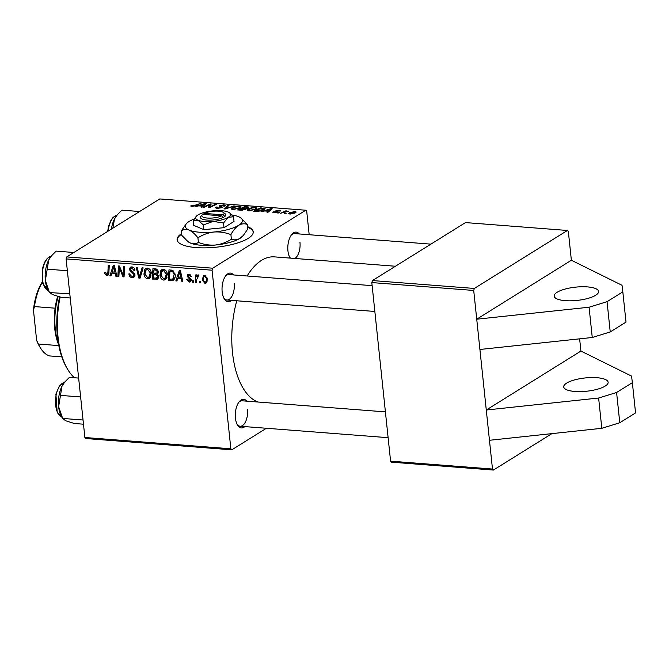 <?xml version="1.0" encoding="UTF-8"?>
<svg xmlns="http://www.w3.org/2000/svg" width="669" height="669" viewBox="0 0 669 669"><rect width="100%" height="100%" fill="white"/><g stroke="black" fill="none" stroke-linecap="round" stroke-linejoin="round"><path stroke-width="1" d="M574.888 391.465A22.328 6.673 -6 0 0 597.367 389.241A22.328 6.673 -6 0 0 608.129 382.25A22.328 6.673 -6 0 0 596.965 377.709A22.328 6.673 -6 0 0 574.487 379.925A22.328 6.673 -6 0 0 563.724 386.925A22.328 6.673 -6 0 0 574.888 391.465M565.338 300.657A22.328 6.673 -6 0 0 587.825 298.433A22.328 6.673 -6 0 0 598.588 291.441A22.328 6.673 -6 0 0 587.424 286.901A22.328 6.673 -6 0 0 564.937 289.117A22.328 6.673 -6 0 0 554.175 296.108A22.328 6.673 -6 0 0 565.338 300.657M181.625 233.573A38.275 11.448 -6 0 0 177.109 239.803A38.275 11.448 -6 0 0 196.251 247.597A38.275 11.448 -6 0 0 234.786 243.792A38.275 11.448 -6 0 0 253.242 231.809A38.275 11.448 -6 0 0 247.53 226.64M253.258 232.11A38.275 11.448 -6 0 0 247.589 227.251M244.829 426.596A14.35 7.175 -85.6 0 1 237.495 424.991A14.35 7.175 -85.6 0 1 235.429 418.05A14.35 7.175 -85.6 0 1 239.301 401.626A14.35 7.175 -85.6 0 1 246.794 401.157M237.094 424.246A12.761 6.381 94.4 0 0 240.171 426.237A12.761 6.381 94.4 0 0 247.463 409.587M231.558 300.373A14.35 7.175 -85.6 0 1 224.232 298.767A14.35 7.175 -85.6 0 1 222.167 291.826A14.35 7.175 -85.6 0 1 226.038 275.394A14.35 7.175 -85.6 0 1 233.523 274.934M223.822 298.023A12.761 6.381 94.4 0 0 226.9 300.013A12.761 6.381 94.4 0 0 234.2 283.363M290.195 258.1A14.35 7.175 -85.6 0 1 290.003 257.791A14.35 7.175 -85.6 0 1 287.938 250.85A14.35 7.175 -85.6 0 1 291.809 234.418A14.35 7.175 -85.6 0 1 299.294 233.958M289.593 257.047A12.761 6.381 94.4 0 0 290.597 258.134M294.87 258.46A12.761 6.381 94.4 0 0 299.971 242.387M257.991 402.027A73.364 36.678 -85.6 0 1 232.503 352.63A73.364 36.678 -85.6 0 1 236.776 300.782M247.12 275.988A73.364 36.678 -85.6 0 1 274.441 256.879L395.429 266.245M571.368 260.249L476.738 319.205L589.08 307.222L607.051 301.677L622.822 291.843L622.019 285.287L571.368 260.249L568.349 231.491L567.404 230.471L465.499 222.585L372.441 280.562L474.346 288.448L473.711 290.455L486.279 410.013L598.621 398.03L616.592 392.486L632.372 382.66L631.561 376.095L580.918 351.058L486.279 410.013L492.484 469.044L493.429 470.064L391.532 462.179L390.587 461.158L492.484 469.044M579.63 338.84L580.918 351.058M551.925 433.621L493.429 470.064M266.396 428.269L231.8 449.827L85.833 438.529L84.888 437.509L230.855 448.799L231.8 449.827M158.712 276.322L157.6 279.098L152.423 279.107L152.942 268.637L156.763 269.105L158.336 271.606L157.282 274.089L158.712 276.322M173.89 279.767L172.819 280.428L168.446 280.344L168.964 269.875L172.61 270.293L175.178 274.658C175.521 277.367 174.734 279.291 172.819 280.428L173.388 280.169M189.202 281.131L190.389 280.052L187.128 276.188L187.864 274.382L189.001 274.156L191.526 276.673L190.54 276.732L189.051 275.118L188.114 276.096L191.384 280.043L190.615 281.825L189.252 282.092L186.584 279.291L187.563 279.09L189.202 281.131L191.393 280.11M190.113 274.457L188.507 275.227L189.896 274.357M193.684 280.796L193.609 282.293L192.605 282.209L192.655 280.712L193.684 280.796M198.844 275.653L196.694 279.475L196.51 282.51L195.49 282.435L195.866 274.825L196.878 274.9L196.795 276.473L198.233 274.867L198.944 275.202L198.676 276.372L197.715 276.205L198.885 275.477M197.748 274.992L198.233 274.867M106.772 274.482L107.876 272.592L108.244 265.175L109.264 265.259L108.888 272.927L107.893 275.494L106.839 275.712L104.623 273.22L104.607 272.266L105.602 272.208L106.772 274.482L108.846 273.412M111.823 273.094L110.937 275.896L109.858 275.812L113.22 265.56L114.441 265.66L116.874 276.356L115.871 276.272L115.244 273.362L111.823 273.094L113.571 272.007M309.178 234.719L306.711 211.253L305.766 210.225L212.709 268.202L212.081 270.209L66.114 258.911L84.888 437.509M212.081 270.209L230.855 448.799M207.515 278.781L206.169 282.979L204.898 283.296L202.189 280.043L203.527 275.67L204.839 275.377L207.515 278.781M200.441 281.315L200.365 282.811L199.37 282.736L199.421 281.239L200.441 281.315M143.166 267.876L140.072 278.145L138.792 278.045L136.2 267.341L137.212 267.416L139.428 276.598L142.087 267.792L143.166 267.876M134.962 274.8L133.909 277.342L132.261 277.677C130.229 277.401 129.109 276.13 128.9 273.864L129.886 273.813L130.313 275.394L132.203 276.448L133.365 276.222L133.967 274.825L133.608 273.88L130.806 271.873L129.435 269.473L130.321 267.165L131.835 266.864C133.591 267.115 134.636 268.21 134.971 270.151L134.001 270.418L131.935 268.102L130.923 268.286L130.43 269.482L134.962 274.8M119.233 270.125L118.881 276.506L117.869 276.431L118.405 265.961L119.458 266.045L123.163 275.252L123.564 266.362L124.576 266.438L124.058 276.907L123.004 276.824L119.283 267.633L119.233 270.125M177.795 278.204L176.909 280.997L175.83 280.913L179.192 270.669L180.413 270.761L182.846 281.457L181.843 281.381L181.215 278.463L177.795 278.204L179.543 277.108M167.317 274.29L165.452 279.701L163.754 280.119C161.488 279.5 160.226 277.886 159.966 275.277L160.794 270.694L161.781 269.699L163.487 269.314C165.82 269.95 167.099 271.614 167.317 274.29M151.286 273.052L149.43 278.463L147.732 278.881C145.466 278.262 144.203 276.648 143.944 274.039L144.772 269.456L145.758 268.461L147.464 268.077C149.797 268.712 151.077 270.368 151.286 273.052M264.757 210.969L260.985 211.73L270.978 208.644L272.208 208.736L268.001 212.274L266.998 212.198L268.177 211.237L264.757 210.969M245.933 209.364L241.442 210.225L237.579 209.924L244.729 206.612L248.442 206.964L248.517 207.842L245.841 208.577L245.933 209.364M248.442 206.964L248.517 207.842L248.442 206.964M191.911 206.437L191.158 205.525L191.744 205.224L192.823 205.258L192.254 205.55L192.622 206.044L201.051 203.234L195.816 205.659L191.911 206.437M190.715 206.027L191.158 205.525L191.242 206.345M192.254 205.55L192.664 206.453M208.444 205.308L204.045 207.331L203.033 207.248L210.2 203.936L211.253 204.02L209.33 207.147L215.351 204.338L216.371 204.413L209.221 207.725L208.159 207.649L210.058 204.522L208.444 205.308M216.731 207.574L218.044 208.009L220.929 207.582L219.474 206.478L219.549 205.634L223.714 204.931C225.394 205.107 225.804 205.508 224.926 206.144L223.747 206.177L223.036 205.333L220.586 205.692L221.983 207.633L217.333 208.41L215.493 207.8L216.221 207.014L217.283 207.047L216.815 208.352L216.731 207.607M220.979 208.059L221.146 207.265M219.474 206.478L219.549 205.634L219.649 206.562M225.386 205.559L224.926 206.144M223.881 206.186L224.157 205.734L224.207 206.203M220.586 205.692L220.561 206.93M222.468 207.047L221.983 207.633M234.961 205.851L225.227 208.971L223.948 208.87L227.995 205.316L229.007 205.391L225.537 208.435L234.961 205.851M240.213 207.934L232.804 209.606L231.064 208.862L231.884 207.858L235.647 206.437L239.343 206.144L241.124 206.897L240.213 207.934M305.766 210.225L159.799 198.936L66.749 256.913L212.709 268.202M295.573 212.725L289.97 214.03L288.623 213.486L289.184 212.842L294.912 211.496L296.2 212.023L295.573 212.725M198.785 205.868L195.013 206.629L205.007 203.535L206.236 203.635L202.03 207.173L201.026 207.097L202.205 206.136L198.785 205.868M256.235 209.171L248.826 210.844L247.087 210.108L247.906 209.096L251.669 207.683L255.366 207.382L257.147 208.134L256.235 209.171M258.134 211.421L253.601 211.161L260.751 207.85L265.15 208.703L264.247 209.706L258.134 211.421M274.323 212.817C272.835 212.675 272.492 212.332 273.295 211.78L274.441 211.772L274.875 212.508L276.807 212.224L275.829 210.819L279.065 210.267L280.127 211.203L278.521 210.576L276.916 210.844L278.078 211.78L277.852 212.274L274.323 212.817M272.843 212.307L273.295 211.78L273.387 212.675M274.441 211.772L274.909 212.842M276.849 212.65L276.949 211.989M275.528 211.187L275.829 210.819L275.896 211.488M280.495 210.76L280.127 211.203M279.057 211.17L278.521 210.576M276.698 211.095L277.284 212.533M279.784 212.633L277.76 213.035L279.784 212.633M286.549 213.16L284.526 213.553L286.549 213.16M283.781 212.374L280.646 213.252L285.847 210.844L286.859 210.927L285.78 211.421L288.841 211.128L283.781 212.374M473.711 290.455L371.813 282.569L390.587 461.158M567.404 230.471L474.346 288.448M371.813 282.569L372.441 280.562M66.114 258.911L66.749 256.913M372.14 285.655L228.873 274.574A12.761 6.381 94.4 0 0 225.52 276.071M430.903 244.143L294.644 233.598A12.761 6.381 94.4 0 0 291.291 235.095M385.411 411.887L242.136 400.798A12.761 6.381 94.4 0 0 238.791 402.295M181.684 234.175A38.275 11.448 -6 0 0 177.151 240.112M289.292 213.929L289.184 212.842M294.962 211.964L294.912 211.496M294.368 211.805L290.246 212.884L290.48 213.712L294.569 212.642L294.368 211.805L294.628 213.202M290.513 214.047L290.246 212.884M232.059 209.506L231.884 207.858M239.393 206.671L239.343 206.144M236.015 206.763L232.26 208.653L233.523 209.205L239.276 207.816L239.912 207.089L238.666 206.545L236.015 206.763M239.335 208.402L239.276 207.816M233.565 209.631L233.523 209.205M228.087 206.219L227.995 205.316M225.578 208.853L225.537 208.435M233.924 206.186L233.882 205.768M216.355 208.276L216.221 207.014M218.094 208.435L218.044 208.009M223.764 205.45L223.714 204.931M210.375 205.626L210.2 203.936M209.38 207.658L209.33 207.147M211.195 206.813L211.136 206.278M215.41 204.865L215.351 204.338M209.481 206.972L209.33 205.517M210.208 205.927L210.058 204.522M191.878 206.437L191.744 205.224M200.098 203.677L200.039 203.15M205.115 204.572L205.007 203.535M202.297 206.955L202.205 206.136M202.95 204.589L199.981 205.508L202.715 205.718L204.881 203.953L202.95 204.589M200.031 205.96L199.981 205.508M204.957 204.706L204.881 203.953M202.799 206.529L202.715 205.718M244.787 207.131L244.729 206.612M247.547 208.276L246.627 207.206L244.904 207.072L242.68 208.109L246.167 208.218L247.731 207.499L247.806 208.184M242.73 208.561L242.68 208.109M244.996 209.782L243.968 208.661L241.844 208.494L239.427 209.614L242.329 209.815L245.222 208.979L245.289 209.673M239.477 210.066L239.427 209.614M242.37 210.242L242.329 209.815M248.082 210.743L247.906 209.096M255.424 207.908L255.366 207.382M252.037 208.009L248.291 209.89L249.545 210.451L255.299 209.054L255.934 208.327L254.688 207.783L252.037 208.009M255.357 209.64L255.299 209.054M249.596 210.869L249.545 210.451M271.087 209.673L270.978 208.644M268.269 212.056L268.177 211.237M268.921 209.698L265.953 210.61L268.687 210.827L270.853 209.054L268.921 209.698M266.003 211.07L265.953 210.61M270.928 209.807L270.853 209.054M268.771 211.63L268.687 210.827M260.81 208.368L260.751 207.85M264.464 209.564L264.314 208.176M260.935 208.318L255.458 210.852L263.285 209.606L263.561 208.586L260.935 208.318M255.499 211.312L255.458 210.852M264.054 209.823L263.561 208.586M263.343 210.183L263.285 209.606M256.787 211.404L256.737 210.952M273.47 212.7L273.37 211.739M279.115 210.685L279.065 210.267M278.814 213.085L278.764 212.558M285.579 213.612L285.521 213.077M285.906 211.362L285.847 210.844M207.072 281.942L204.898 283.296M203.142 279.45L202.189 280.043M205.893 275.72L204.154 276.531L205.659 275.595M207.423 278.137L206.52 278.697L204.898 276.339C203.451 276.832 202.874 278.053 203.175 280.002L204.798 282.335L207.423 280.947M204.798 282.335C206.203 281.808 206.771 280.595 206.52 278.697M200.407 282.092L199.37 282.736M140.406 277.041L138.792 278.045M140.791 275.745L139.428 276.598M134.862 276.063L132.261 277.677M134.954 275.653L134.461 275.536M134.87 274.265L133.967 274.825M134.519 273.312L133.608 273.88M131.927 271.179L130.806 271.873M130.497 268.804L129.435 269.473M134.929 269.841L134.001 270.418M134.879 269.615L133.984 270.176M133.24 267.291L131.935 268.102M118.923 275.77L117.869 276.431M124.175 274.616L123.163 275.252M124.309 271.823L123.23 272.492M124.1 276.146L123.004 276.824M121.164 270.075L120.361 270.585M119.96 267.215L119.283 267.633M111.238 274.951L109.858 275.812M116.732 275.737L115.871 276.272M116.08 272.843L115.244 273.362M113.237 268.863L112.241 271.898L114.968 272.116L113.814 266.755L113.237 268.863M114.583 266.279L113.814 266.755M115.796 271.597L114.968 272.116M105.585 272.626L104.623 273.22M108.579 274.633L106.839 275.712M196.552 281.774L195.49 282.435M198.894 275.436L196.795 276.473M193.642 281.565L192.605 282.209M191.267 279.5L190.389 280.052M190.933 278.848L190.113 279.366M188.24 275.494L187.128 276.188M191.434 276.172L190.54 276.732M191.342 280.788L189.252 282.092M177.21 280.052L175.83 280.913M182.704 280.838L181.843 281.381M182.052 277.944L181.215 278.463M179.208 273.964L178.213 277.008L180.939 277.217L179.785 271.865L179.208 273.964M180.555 271.38L179.785 271.865M181.767 276.707L180.939 277.217M174.634 278.605L171.297 280.562M174.45 278.597L173.572 278.53M170.202 279.249L168.446 280.344M169.918 271.179L169.525 279.199L172.819 278.998L174.166 274.516L172.652 271.564L169.918 271.179L171.665 270.092M173.639 270.953L172.652 271.564M175.077 273.947L174.166 274.516M166.69 278.287L163.754 280.119M166.765 278.137L165.937 277.911M160.92 274.683L159.966 275.277M163.269 270.301L163.612 269.331M163.01 269.314L160.794 270.694M161.672 271.572L160.978 275.411L163.704 278.881L164.842 278.597L166.297 274.098L163.587 270.552L161.672 271.572M164.867 269.749L163.587 270.552M167.2 273.529L166.297 274.098M158.461 278.045L156.287 279.399M158.67 277.376L157.959 277.326M154.179 278.011L152.423 279.107M158.327 272.576L157.759 272.534M153.895 269.933L153.736 273.203L156.947 273.011L157.34 271.572L155.609 270.067L153.895 269.933L155.643 268.846M156.972 269.222L155.609 270.067M158.235 271.02L157.34 271.572M158.361 272.132L156.797 273.128L158.361 272.149M155.425 273.328L153.669 274.424L153.494 277.961L156.354 278.12L158.729 276.841M158.193 273.094L155.793 274.591L153.669 274.424M158.578 275.67L157.708 276.213L155.793 274.591M156.354 278.12L157.708 276.213M150.667 277.05L147.732 278.881M150.742 276.899L149.915 276.673M144.897 273.445L143.944 274.039M147.247 269.063L147.59 268.085M146.988 268.068L144.772 269.456M145.641 270.326L144.947 274.173L147.673 277.643L148.819 277.351L150.274 272.86L147.565 269.314L145.641 270.326M148.844 268.512L147.565 269.314M151.177 272.291L150.274 272.86M479.916 349.477L592.257 337.494L610.237 331.941L626.008 322.115L622.822 291.843M589.08 307.222L592.257 337.494M607.051 301.677L610.237 331.941M489.465 440.286L601.807 428.302L619.778 422.749L635.55 412.924L632.372 382.66M619.778 422.749L616.592 392.486M601.807 428.302L598.621 398.03M60.118 297.028A66.984 33.492 94.4 0 0 67.653 369.313A66.984 33.492 94.4 0 0 74.401 377.742M67.653 369.313L66.833 367.95A65.386 32.697 -85.6 0 1 59.583 296.877M64.492 382.367A21.048 10.528 94.4 0 0 64.291 382.601A21.048 10.528 94.4 0 0 62.008 386.147A21.048 10.528 -85.6 0 0 58.621 406.685A21.048 10.528 94.4 0 0 61.063 415.809A21.048 10.528 94.4 0 0 61.64 416.871L62.786 418.777L58.621 406.685L62.008 386.147L64.768 382.032L69.417 377.358L78.641 378.069M80.623 396.951L60.218 395.371M83.048 420.015L62.643 418.434L65.637 420.742L74.259 423.485L83.491 424.196M139.604 211.521L121.917 210.15L117.267 214.833L114.508 218.947A21.048 10.528 94.4 0 0 111.388 229.091M112.86 228.179L114.508 218.947A21.048 10.528 94.4 0 1 116.799 215.393L117.267 214.833M70.22 297.973L60.996 297.262L52.374 294.519L49.372 292.211L45.35 280.462L48.737 259.923L51.496 255.809L56.146 251.126L73.833 252.497M67.36 270.728L46.947 269.147M69.785 293.791L49.539 292.587L48.377 290.639A21.048 10.528 94.4 0 1 45.35 280.462A21.048 10.528 94.4 0 1 48.737 259.923A21.048 10.528 94.4 0 1 51.028 256.369L51.496 255.809M58.655 344.727A43.059 21.533 -85.6 0 1 54.707 328.379A43.059 21.533 -85.6 0 1 55.109 308.183A43.059 21.533 -85.6 0 1 57.676 296.342M58.161 296.476A44.656 22.328 94.4 0 0 55.293 328.972A44.656 22.328 94.4 0 0 58.42 343.414M55.109 308.183L34.454 306.586L33.45 310.065A41.461 20.731 -85.6 0 1 42.264 281.992L42.423 281.9M36.628 340.329L38.384 344.025A43.059 21.533 94.4 0 0 40.24 347.604L39.421 346.233A41.461 20.731 -85.6 0 1 36.628 340.329L33.45 310.065M58.822 345.605L38.384 344.025M42.264 281.992L41.771 283.263A43.059 21.533 94.4 0 0 34.454 306.586M42.791 283.347L41.771 283.263M61.799 356.87L49.406 355.916A43.059 21.533 94.4 0 1 40.24 347.604M202.297 214.682A11.164 3.337 -6 0 0 207.867 218.086A11.164 3.337 -6 0 0 221.698 215.844L202.615 214.373A11.164 3.337 -6 0 0 202.297 214.682L200.934 216.204A12.761 3.813 -6 0 0 207.398 220.101A12.761 3.813 -6 0 0 223.245 217.467L224.909 216.488L223.279 214.866L204.196 213.386L202.966 214.791M223.279 214.866A11.164 3.337 -6 0 0 223.379 212.466A11.164 3.337 -6 0 0 214.682 211.136A11.164 3.337 -6 0 0 204.196 213.386M224.826 216.488A12.761 3.813 -6 0 0 225.027 213.679L223.379 212.466M196.218 216.413L193.224 220.653L198.016 220.226L203.359 224.943L203.853 229.634L224.006 227.686L234.025 221.447L233.531 216.756L229.5 212.75A17.545 5.243 -6 0 0 228.196 212.04A17.545 5.243 -6 0 0 213.043 210.86A17.545 5.243 -6 0 0 197.957 214.958A17.545 5.243 -6 0 0 196.368 216.238A17.545 5.243 -6 0 0 198.016 220.226A17.545 5.243 -6 0 0 213.168 221.397L223.513 223.003L224.006 227.686M193.224 220.653L193.717 225.344L203.853 229.634M203.359 224.943L213.168 221.397A17.545 5.243 -6 0 0 228.254 217.3L233.531 216.756M223.513 223.003L228.254 217.3A17.545 5.243 -6 0 0 229.5 212.75M194.211 219.014A28.708 8.588 -6 0 0 189.084 221.481A28.708 8.588 -6 0 0 186.475 223.571A28.708 8.588 -6 0 0 189.185 230.094A28.708 8.588 -6 0 0 213.971 232.018A28.708 8.588 -6 0 0 238.657 225.311A28.708 8.588 -6 0 0 240.698 217.868A28.708 8.588 -6 0 0 238.557 216.697A28.708 8.588 -6 0 0 232.018 215M198.4 242.412C196.101 243.951 193.483 244.185 190.548 243.115L187.939 241.593L181.809 235.388L181.332 230.797C183.641 229.258 186.258 229.024 189.185 230.094C192.112 231.491 195.03 234.066 197.924 237.821L198.4 242.412C203.886 244.553 209.531 245.431 215.334 245.03C221.18 244.285 226.532 242.354 231.382 239.218L230.905 234.635C233.197 230.387 235.781 227.284 238.657 225.311C241.568 223.68 244.453 223.379 247.296 224.424L247.773 229.007L243.307 235.48L240.02 238.331C237.11 239.962 234.234 240.263 231.382 239.218M197.924 237.821C202.782 234.694 208.126 232.753 213.971 232.018C219.775 231.616 225.42 232.486 230.905 234.635M247.296 224.424L240.698 217.868M186.475 223.571L181.332 230.797M187.939 241.593L188.407 241.935A28.708 8.588 -6 0 0 190.548 243.115A28.708 8.588 -6 0 0 215.334 245.03A28.708 8.588 174 0 0 240.02 238.331A28.708 8.588 -6 0 0 242.63 236.241L243.307 235.48M221.698 215.844L223.245 217.467M227.519 208.235L227.477 207.8M221.748 207.758L221.623 206.52M195.022 205.985L194.972 205.5M203.844 205.651L203.752 204.823M247.246 207.273L247.196 206.796M244.361 208.695L244.31 208.235M241.358 210.217L241.308 209.757M269.816 210.752L269.724 209.932M263.201 208.511L263.151 208.034M141.435 273.629L140.022 274.507M133.248 272.015L132.094 272.735M115.177 268.896L114.349 269.423M108.938 271.932L107.876 272.592M189.979 277.995L189.076 278.563M181.148 274.006L180.321 274.524M172.819 270.385L171.373 271.288M64.433 382.434A17.545 8.772 94.4 0 0 56.296 394.434A17.545 8.772 94.4 0 0 57.71 412.848A17.545 8.772 94.4 0 0 61.749 417.055M57.944 413.3A16.583 8.296 -85.6 0 1 57.241 412.071M116.933 215.234A17.545 8.772 94.4 0 0 108.177 231.098M51.162 256.21A17.545 8.772 94.4 0 0 42.691 269.967A17.545 8.772 94.4 0 0 48.486 290.831L42.808 283.405L42.206 270.017L43.452 265.024L45.3 261.01L47.382 258.284L51.187 256.177M295.062 212.115L295.154 212.959M289.761 213.403L289.828 214.013M239.912 207.089L240.012 208.051M232.26 208.653L232.36 209.556M220.394 205.927L220.494 206.897M192.02 205.809L192.087 206.453M255.934 208.327L256.035 209.288M248.291 209.89L248.383 210.794M274.039 212.198L274.106 212.792M133.365 276.222L134.979 275.21M130.923 268.286L132.838 267.09M172.819 278.998L174.977 277.652M162.416 270.828L164.474 269.557M164.842 278.597L167.125 277.175M146.394 269.59L148.451 268.311M148.819 277.351L151.102 275.929M388.12 437.685L240.171 426.237M64.458 382.4L59.307 386.097L55.887 394.158L57.216 412.564L61.774 417.088M64.291 382.601L64.768 382.032M107.667 231.415L108.529 226.373L111.113 219.959L113.186 217.283L116.958 215.201M226.9 300.013L374.849 311.461M196.368 216.238L195.95 216.697"/></g></svg>
